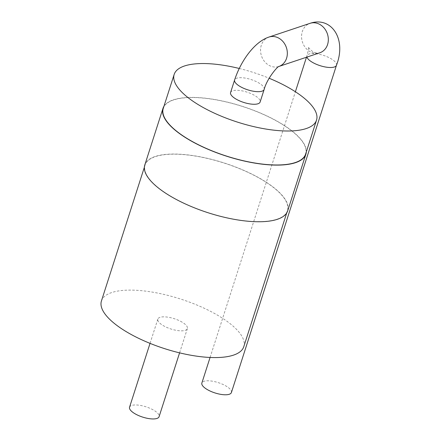 <?xml version="1.0" encoding="UTF-8"?>
<svg xmlns="http://www.w3.org/2000/svg" width="441" height="441" viewBox="0 0 441 441"><rect width="100%" height="100%" fill="white"/><g stroke="black" fill="none" stroke-linecap="round" stroke-linejoin="round"><path stroke-width="0.33" stroke-dasharray="2.21 1.65" d="M231.409 392.523A15.518 5.408 17.8 0 0 218.289 382.634A15.518 5.408 17.8 0 0 201.862 383.042M230.577 92.527A15.518 5.408 -162.2 0 1 253.178 94.655A15.518 5.408 -162.2 0 1 260.118 102.014M239.248 68.471A74.755 26.058 -162.2 0 1 269.159 78.255M163.258 108.403A74.755 26.058 -162.2 0 1 242.401 106.446A74.755 26.058 -162.2 0 1 305.613 154.107M163.953 106.248A75.036 26.157 -162.2 0 1 242.434 106.353A75.036 26.157 -162.2 0 1 306.308 151.952M144.802 164.962A75.036 26.157 -162.2 0 1 224.249 162.994A75.036 26.157 -162.2 0 1 287.697 210.837M178.522 200.512A74.755 26.058 -162.2 0 1 145.072 165.05A74.755 26.058 -162.2 0 1 224.215 163.087A74.755 26.058 -162.2 0 1 287.427 210.754A74.755 26.058 -162.2 0 1 178.522 200.512M101.424 300.994A74.755 26.058 -162.2 0 1 180.567 299.031A74.755 26.058 -162.2 0 1 243.779 346.698M180.435 321.224A15.518 5.408 -162.2 0 1 187.375 328.589A15.518 5.408 -162.2 0 1 170.948 328.992A15.518 5.408 -162.2 0 1 157.834 319.102A15.518 5.408 -162.2 0 1 180.435 321.224M129.544 407.214A15.518 5.408 -162.2 0 1 152.145 409.336A15.518 5.408 -162.2 0 1 159.085 416.695M336.483 65.251A15.518 5.408 17.8 0 0 323.363 55.362A15.518 5.408 17.8 0 0 306.936 55.77A15.518 5.408 17.8 0 0 306.953 57.082M306.462 57.247L306.936 55.77C308.32 50.599 308.843 47.584 308.496 46.718C307.939 47.209 309.483 48.951 313.143 51.944C316.18 53.135 318.424 53.411 319.857 52.766A15.518 13.136 71.5 0 1 310.497 51.9A15.518 13.136 71.5 0 1 301.55 36.812A15.518 13.136 71.5 0 1 310.023 23.34M269.021 37.044A15.518 13.136 -108.5 0 0 260.548 50.517A15.518 13.136 -108.5 0 0 269.495 65.604A15.518 13.136 -108.5 0 0 278.861 66.475A15.518 13.136 -108.5 0 0 279.043 66.409M264.165 89.429A15.518 5.408 17.8 0 0 257.219 82.065A15.518 5.408 17.8 0 0 234.618 79.942M210.076 357.458L295.387 91.75M145.072 165.05L144.383 167.205M287.427 210.754L286.733 212.909M157.834 319.102L150.039 343.368M187.375 328.589L179.586 352.855"/><path stroke-width="0.66" d="M210.076 357.458L201.862 383.042A15.518 5.408 17.8 0 0 208.802 390.401A15.518 5.408 17.8 0 0 231.409 392.523L336.483 65.251A15.518 5.408 17.8 0 1 313.882 63.129A15.518 5.408 17.8 0 1 306.953 57.082M264.165 89.429L260.118 102.014A15.518 5.408 -162.2 0 1 243.697 102.422A15.518 5.408 -162.2 0 1 230.577 92.527L234.618 79.942A15.518 5.408 17.8 0 0 247.737 89.832A15.518 5.408 17.8 0 0 264.165 89.429C266.75 79.033 277.753 65.963 279.092 66.382L278.861 66.475M269.159 78.255A74.755 26.058 -162.2 0 1 316.528 120.123A74.755 26.058 -162.2 0 1 207.623 109.881A74.755 26.058 -162.2 0 1 174.173 74.419A74.755 26.058 -162.2 0 1 239.248 68.471M316.528 120.123L305.613 154.107A74.755 26.058 -162.2 0 1 196.708 143.865A74.755 26.058 -162.2 0 1 163.258 108.403L174.173 74.419M306.308 151.952A75.036 26.157 -162.2 0 1 305.883 154.196A75.036 26.157 -162.2 0 1 196.57 143.915A75.036 26.157 -162.2 0 1 162.994 108.321A75.036 26.157 -162.2 0 1 163.953 106.248M305.883 154.196L287.697 210.837A75.036 26.157 -162.2 0 1 178.385 200.556A75.036 26.157 -162.2 0 1 144.802 164.962L162.994 108.321M286.733 212.909L243.779 346.698A74.755 26.058 -162.2 0 1 134.88 336.455A74.755 26.058 -162.2 0 1 101.424 300.994L144.383 167.205M179.586 352.855L159.085 416.695A15.518 5.408 -162.2 0 1 142.663 417.103A15.518 5.408 -162.2 0 1 129.544 407.214L150.039 343.368M336.483 65.251C346.984 38.24 330.7 16.108 310.023 23.34A15.518 13.136 71.5 0 1 327.398 33.891A15.518 13.136 71.5 0 1 319.857 52.766L279.037 66.415M279.043 66.409A15.518 13.136 -108.5 0 0 286.363 47.485A15.518 13.136 -108.5 0 0 269.021 37.044L310.023 23.34M295.387 91.75L306.462 57.247M234.618 79.942C240.869 60.836 254.507 41.785 269.021 37.044"/></g></svg>
